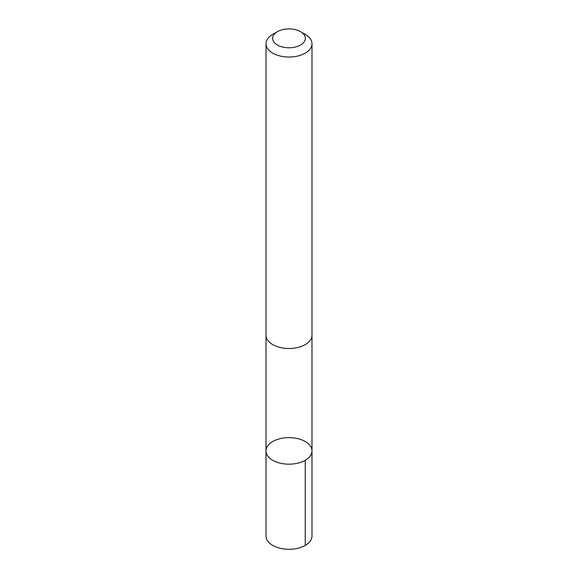 <?xml version="1.0" encoding="UTF-8"?>
<svg xmlns="http://www.w3.org/2000/svg" width="578" height="578" viewBox="0 0 578 578"><rect width="100%" height="100%" fill="white"/><g stroke="black" fill="none" stroke-linecap="round" stroke-linejoin="round"><path stroke-width="0.87" d="M267.311 446.512A22.99 13.272 180 0 1 292.858 437.821A22.99 13.272 180 0 1 311.99 450.905A22.99 13.272 180 0 1 289 464.177A22.99 13.272 180 0 1 266.01 450.905A22.99 13.272 180 0 1 267.311 446.512M266.01 536.016A22.99 13.272 0 0 0 285.142 549.1A22.99 13.272 0 0 0 310.697 540.408A22.99 13.272 0 0 0 311.99 536.016L311.99 450.905A22.99 13.272 180 0 1 289 464.177A22.99 13.272 180 0 1 266.01 450.905L266.01 536.016M277.433 31.667L272.744 34.377A22.99 13.272 0 0 0 266.01 43.762L266.01 335.211A22.99 13.272 0 0 0 285.142 348.296A22.99 13.272 0 0 0 310.697 339.611A22.99 13.272 0 0 0 311.99 335.211L311.99 43.762A22.99 13.272 0 0 0 305.256 34.377L300.567 31.667A16.357 9.443 0 0 0 277.433 31.667A16.357 9.443 0 0 0 280.294 46.334A16.357 9.443 0 0 0 304.433 41.471A16.357 9.443 0 0 0 300.567 31.667M266.01 43.762A22.99 13.272 0 0 0 285.142 56.846A22.99 13.272 0 0 0 310.697 48.155A22.99 13.272 0 0 0 311.99 43.762M305.256 460.29L305.256 545.401M266.017 335.616L266.01 450.905M311.983 335.616L311.99 450.905"/></g></svg>

